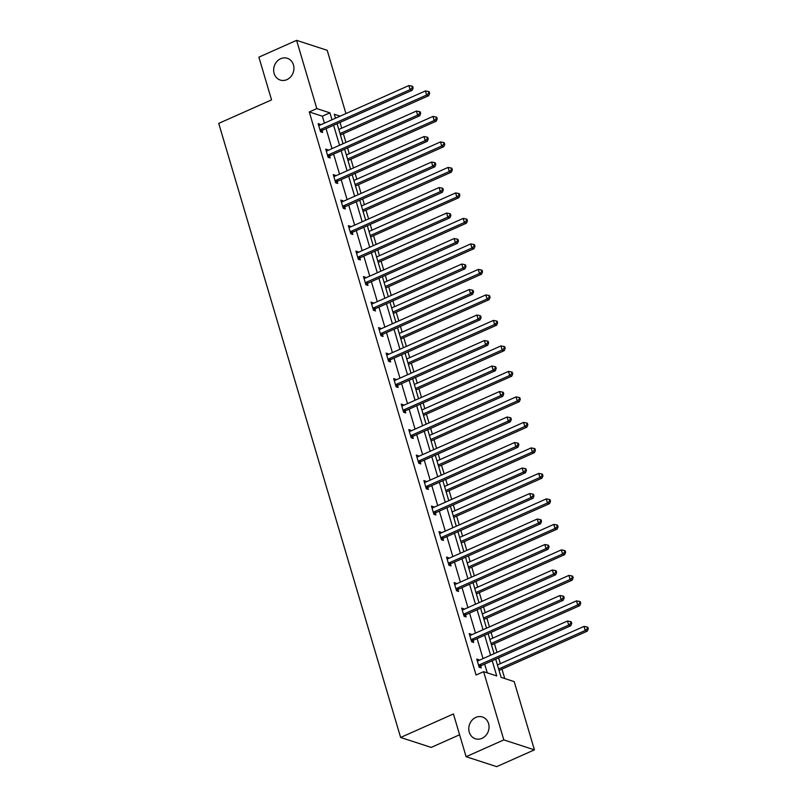 <?xml version="1.0" encoding="UTF-8"?>
<svg xmlns="http://www.w3.org/2000/svg" width="807" height="807" viewBox="0 0 807 807"><rect width="100%" height="100%" fill="white"/><g stroke="black" fill="none" stroke-linecap="round" stroke-linejoin="round"><path stroke-width="1.21" d="M475.817 717.413A11.439 9.997 108 0 1 482.445 716.999A11.439 9.997 108 0 1 489.052 727.238A11.439 9.997 108 0 1 482.011 738.334A11.439 9.997 108 0 1 475.373 738.758A11.439 9.997 108 0 1 468.776 728.519A11.439 9.997 108 0 1 475.817 717.413M280.695 58.719A11.439 9.997 108 0 1 287.332 58.296A11.439 9.997 108 0 1 293.94 68.534A11.439 9.997 108 0 1 286.899 79.641A11.439 9.997 108 0 1 280.261 80.054A11.439 9.997 108 0 1 273.654 69.816A11.439 9.997 108 0 1 280.695 58.719M459.607 734.774L431.21 747.413L400.625 737.467L218.727 123.39L271.545 99.886L258.886 57.146L296.603 40.35L327.198 50.296L345.941 113.565M504.748 678.546L501.964 669.134M500.33 663.636L498.625 657.876M497.001 652.389L494.409 643.633M492.784 638.135L491.08 632.375M489.445 626.888L486.853 618.132M485.229 612.644L483.524 606.884M481.9 601.386L479.308 592.631M477.673 587.143L475.969 581.383M474.345 575.895L471.752 567.139M470.128 561.642L468.413 555.882M466.789 550.394L464.196 541.638M462.572 536.151L460.868 530.391M459.233 524.893L456.641 516.137M455.017 510.649L453.312 504.889M451.688 499.392L449.096 490.646M447.461 485.148L445.757 479.388M444.132 473.901L441.54 465.145M439.916 459.647L438.201 453.897M436.577 448.399L433.984 439.644M432.36 434.156L430.656 428.396M429.021 422.898L426.429 414.152M424.805 408.655L423.1 402.895M421.476 397.407L418.883 388.651M417.249 383.154L415.544 377.404M413.92 371.906L411.328 363.15M409.704 357.662L407.999 351.902M406.365 346.405L403.772 337.659M402.148 332.161L400.443 326.401M398.809 320.914L396.217 312.158M394.593 306.66L392.888 300.9M391.264 295.412L388.671 286.656M387.037 281.169L385.332 275.409M383.708 269.911L381.116 261.155M379.492 255.668L377.787 249.908M376.153 244.42L373.56 235.664M371.936 230.166L370.231 224.407M368.607 218.919L366.015 210.163M364.381 204.675L362.676 198.915M361.052 193.418L358.459 184.662M356.825 179.174L355.12 173.414M353.496 167.917L350.904 159.171M349.28 153.673L347.575 147.913M345.941 142.425L343.348 133.669M341.724 128.182L340.019 122.422M495.71 659.178L501.097 677.355L514.2 681.622L534.416 749.854L503.83 739.908L483.615 671.676L496.719 675.933L492.209 660.731M503.83 739.908L466.103 756.704L496.688 766.65L534.416 749.854M469.624 634.988L471.278 634.252L469.21 633.586L471.631 641.757L473.699 642.433L473.154 640.597M471.278 634.252L471.459 634.897M454.523 583.996L456.167 583.259L454.099 582.583L456.52 590.764L458.588 591.43L458.043 589.604M456.167 583.259L456.358 583.895M439.412 532.993L441.066 532.267L438.998 531.591L441.419 539.762L443.487 540.438L442.942 538.612M441.066 532.267L441.247 532.902M424.311 482.001L425.955 481.265L423.887 480.599L426.308 488.77L428.376 489.435L427.831 487.61M425.955 481.265L426.146 481.9M409.199 431.009L410.854 430.272L408.786 429.596L411.207 437.767L413.275 438.443L412.73 436.617M410.854 430.272L411.035 430.908M394.098 380.006L395.743 379.28L393.675 378.604L396.096 386.775L398.164 387.451L397.629 385.615M395.743 379.28L395.934 379.915M378.987 329.014L380.642 328.278L378.574 327.612L380.995 335.783L383.063 336.448L382.518 334.623M380.642 328.278L380.823 328.913M363.886 278.022L365.531 277.285L363.463 276.609L365.884 284.78L367.952 285.456L367.417 283.63M365.531 277.285L365.722 277.921M348.775 227.019L350.43 226.283L348.362 225.617L350.783 233.788L352.851 234.464L352.306 232.628M350.43 226.283L350.621 226.928M333.674 176.027L335.319 175.29L333.251 174.615L335.672 182.796L337.74 183.461L337.205 181.636M335.319 175.29L335.51 175.926M318.563 125.024L320.218 124.298L318.15 123.622L320.571 131.793L322.639 132.469L322.094 130.643M320.218 124.298L320.409 124.934M487.267 672.856L484.664 664.09M483.04 658.603L477.119 638.589M475.484 633.102L469.563 613.098M467.939 607.6L462.007 587.597M460.383 582.099L454.462 562.096M452.828 556.608L446.907 536.605M445.272 531.107L439.351 511.103M437.727 505.606L431.795 485.602M430.171 480.115L424.25 460.111M422.616 454.613L416.694 434.61M415.07 429.112L409.139 409.109M407.515 403.621L401.583 383.607M399.959 378.12L394.038 358.116M392.404 352.619L386.482 332.615M384.858 327.128L378.927 307.114M377.303 301.626L371.371 281.623M369.747 276.125L363.826 256.122M362.192 250.634L356.27 230.62M354.646 225.133L348.715 205.129M347.091 199.632L341.159 179.628M339.535 174.13L333.614 154.127M331.98 148.639L326.058 128.636M324.434 123.138L322.376 116.208L309.273 111.951L476.069 675.035L483.615 671.676M326.119 150.526L327.773 149.789L325.705 149.124L328.126 157.294L330.194 157.96L329.649 156.134M327.773 149.789L327.955 150.425M341.23 201.528L342.874 200.792L340.806 200.116L343.227 208.287L345.295 208.963L344.75 207.137M342.874 200.792L343.066 201.427M356.331 252.52L357.985 251.784L355.917 251.108L358.338 259.289L360.406 259.955L359.861 258.129M357.985 251.784L358.167 252.42M371.432 303.513L373.086 302.776L371.018 302.111L373.439 310.281L375.507 310.957L374.962 309.121M373.086 302.776L373.278 303.422M386.543 354.515L388.197 353.779L386.129 353.103L388.55 361.274L390.608 361.95L390.074 360.124M388.197 353.779L388.379 354.414M401.644 405.507L403.298 404.771L401.23 404.105L403.651 412.276L405.719 412.942L405.175 411.116M403.298 404.771L403.49 405.407M416.755 456.5L418.399 455.773L416.341 455.098L418.762 463.268L420.82 463.944L420.286 462.108M418.399 455.773L418.591 456.409M431.856 507.502L433.51 506.766L431.442 506.09L433.863 514.271L435.931 514.937L435.387 513.111M433.51 506.766L433.702 507.401M446.967 558.494L448.611 557.758L446.553 557.092L448.964 565.263L451.032 565.939L450.498 564.103M448.611 557.758L448.803 558.394M462.068 609.497L463.722 608.76L461.654 608.085L464.075 616.255L466.143 616.931L465.599 615.105M463.722 608.76L463.914 609.396M477.179 660.489L478.823 659.753L476.755 659.077L479.176 667.258L481.244 667.924L480.71 666.098M478.823 659.753L479.015 660.388M466.103 756.704L453.443 713.963L400.625 737.467M309.273 111.951L316.818 108.592L296.603 40.35M340.11 116.158L334.31 114.271L335.47 118.226M337.104 123.713L343.025 143.717M344.65 149.214L350.581 169.218M352.205 174.715L358.137 194.719M359.761 200.207L365.682 220.22M367.316 225.708L373.238 245.711M374.862 251.209L380.793 271.213M382.417 276.7L388.349 296.714M389.973 302.201L395.894 322.205M397.528 327.703L403.45 347.706M405.074 353.204L411.005 373.207M412.629 378.695L418.561 398.698M420.185 404.196L426.106 424.2M427.74 429.697L433.662 449.701M435.286 455.188L441.217 475.192M442.841 480.69L448.773 500.693M450.397 506.191L456.318 526.194M457.952 531.682L463.874 551.695M465.498 557.183L471.429 577.187M473.053 582.684L478.975 602.688M480.609 608.175L486.53 628.189M488.154 633.677L494.086 653.68M331.98 119.779L329.922 112.849L316.818 108.592M490.585 655.244L484.664 635.23M483.03 629.742L477.108 609.739M475.484 604.241L469.553 584.238M467.929 578.75L461.997 558.737M460.373 553.249L454.452 533.245M452.818 527.748L446.896 507.744M445.272 502.257L439.341 482.243M437.717 476.755L431.795 456.752M430.161 451.254L424.24 431.251M422.616 425.753L416.684 405.75M415.06 400.262L409.129 380.258M407.505 374.761L401.583 354.757M399.949 349.26L394.028 329.256M392.404 323.768L386.472 303.755M384.848 298.267L378.917 278.264M377.293 272.766L371.371 252.762M369.737 247.275L363.816 227.261M362.192 221.774L356.26 201.77M354.636 196.272L348.705 176.269M347.081 170.781L341.159 150.768M339.525 145.28L333.604 125.277M322.376 116.208L329.922 112.849M320.752 129.402L322.82 130.078L412.155 90.313L410.087 89.638L320.752 129.402A1.785 1.564 -72 0 0 320.218 129.776L320.026 129.967M412.306 87.741L413.134 88.013L412.649 86.379L411.822 86.107L412.306 87.741L410.087 89.638L408.877 85.552L319.542 125.317A1.785 1.564 -72 0 1 318.936 125.448L318.694 125.448M322.82 130.078A1.785 1.564 -72 0 0 322.286 130.441L320.863 131.884M412.155 90.313L413.134 88.013M411.822 86.107L408.877 85.552M340.433 134.971L428.688 95.69L426.621 95.014L425.41 90.929L338.809 129.473M340.019 133.559L426.621 95.014L428.84 93.118L429.667 93.39L429.183 91.756L428.356 91.484L428.84 93.118M425.41 90.929L428.356 91.484M429.667 93.39L428.688 95.69M328.308 154.904L330.366 155.569L419.701 115.805L417.633 115.139L328.308 154.904A1.785 1.564 -72 0 0 327.773 155.267L327.581 155.469M419.852 113.242L420.679 113.505L420.195 111.87L419.368 111.608L419.852 113.242L417.633 115.139L416.422 111.053L327.097 150.818A1.785 1.564 -72 0 1 326.492 150.949L326.24 150.949M330.366 155.569A1.785 1.564 -72 0 0 329.841 155.943L328.409 157.385M419.701 115.805L420.679 113.505M419.368 111.608L416.422 111.053M335.853 180.395L337.921 181.071L427.256 141.306L425.188 140.64L335.853 180.395A1.785 1.564 -72 0 0 335.329 180.768L335.137 180.96M427.407 138.733L428.235 139.006L427.75 137.372L426.923 137.099L427.407 138.733L425.188 140.64L423.978 136.544L334.643 176.309A1.785 1.564 -72 0 1 334.048 176.44L333.795 176.451M337.921 181.071A1.785 1.564 -72 0 0 337.397 181.444L335.964 182.886M427.256 141.306L428.235 139.006M426.923 137.099L423.978 136.544M347.988 160.462L436.234 121.181L434.166 120.515L432.956 116.43L346.364 154.974M347.575 159.06L434.166 120.515L436.385 118.619L437.212 118.881L436.728 117.247L435.901 116.985L436.385 118.619M432.956 116.43L435.901 116.985M437.212 118.881L436.234 121.181M355.544 185.963L443.789 146.682L441.722 146.006L440.511 141.921L353.91 180.475M355.12 184.561L441.722 146.006L443.941 144.11L444.768 144.382L444.284 142.748L443.457 142.476L443.941 144.11M440.511 141.921L443.457 142.476M444.768 144.382L443.789 146.682M343.409 205.896L345.477 206.572L434.812 166.807L432.744 166.131L343.409 205.896A1.785 1.564 -72 0 0 342.884 206.269L342.693 206.461M434.963 164.235L435.79 164.507L435.306 162.873L434.479 162.6L434.963 164.235L432.744 166.131L431.533 162.046L342.198 201.811A1.785 1.564 -72 0 1 341.603 201.942L341.351 201.942M345.477 206.572A1.785 1.564 -72 0 0 344.942 206.935L343.52 208.388M434.812 166.807L435.79 164.507M434.479 162.6L431.533 162.046M363.089 211.464L451.345 172.184L449.277 171.508L448.067 167.422L361.465 205.967M362.676 210.052L449.277 171.508L451.496 169.611L452.323 169.884L451.839 168.249L451.012 167.977L451.496 169.611M448.067 167.422L451.012 167.977M452.323 169.884L451.345 172.184M350.964 231.397L353.032 232.063L442.357 192.308L440.299 191.632L350.964 231.397A1.785 1.564 -72 0 0 350.43 231.76L350.238 231.962M442.518 189.736L443.346 189.998L442.861 188.364L442.034 188.102L442.518 189.736L440.299 191.632L439.089 187.547L349.754 227.312A1.785 1.564 -72 0 1 349.149 227.443L348.906 227.443M353.032 232.063A1.785 1.564 -72 0 0 352.498 232.436L351.075 233.879M442.357 192.308L443.346 189.998M442.034 188.102L439.089 187.547M370.645 236.955L458.901 197.675L456.833 197.009L455.622 192.923L369.021 231.468M370.231 235.553L456.833 197.009L459.052 195.112L459.879 195.375L459.395 193.741L458.568 193.478L459.052 195.112M455.622 192.923L458.568 193.478M459.879 195.375L458.901 197.675M358.51 256.888L360.578 257.564L449.913 217.799L447.845 217.133L358.51 256.888A1.785 1.564 -72 0 0 357.985 257.262L357.794 257.453M450.064 215.237L450.891 215.499L450.407 213.865L449.58 213.593L450.064 215.237L447.845 217.133L446.634 213.048L357.299 252.803A1.785 1.564 -72 0 1 356.704 252.944L356.452 252.944M360.578 257.564A1.785 1.564 -72 0 0 360.053 257.937L358.621 259.38M449.913 217.799L450.891 215.499M449.58 213.593L446.634 213.048M378.201 262.457L466.446 223.176L464.378 222.51L463.168 218.415L376.576 256.969M377.787 261.054L464.378 222.51L466.597 220.604L467.424 220.876L466.94 219.242L466.113 218.969L466.597 220.604M463.168 218.415L466.113 218.969M467.424 220.876L466.446 223.176M366.065 282.389L368.133 283.065L457.468 243.3L455.4 242.625L366.065 282.389A1.785 1.564 -72 0 0 365.541 282.763L365.349 282.954M457.619 240.728L458.447 241L457.962 239.366L457.135 239.094L457.619 240.728L455.4 242.625L454.19 238.539L364.855 278.304A1.785 1.564 -72 0 1 364.26 278.435L364.007 278.435M368.133 283.065A1.785 1.564 -72 0 0 367.609 283.428L366.176 284.881M457.468 243.3L458.447 241M457.135 239.094L454.19 238.539M385.756 287.958L474.002 248.677L471.934 248.001L470.723 243.916L384.122 282.46M385.332 286.546L471.934 248.001L474.153 246.105L474.98 246.377L474.496 244.743L473.669 244.471L474.153 246.105M470.723 243.916L473.669 244.471M474.98 246.377L474.002 248.677M373.621 307.891L375.689 308.556L465.024 268.802L462.956 268.126L373.621 307.891A1.785 1.564 -72 0 0 373.096 308.254L372.895 308.456M465.175 266.229L466.002 266.502L465.518 264.867L464.691 264.595L465.175 266.229L462.956 268.126L461.745 264.04L372.41 303.805A1.785 1.564 -72 0 1 371.815 303.936L371.563 303.936M375.689 308.556A1.785 1.564 -72 0 0 375.154 308.93L373.732 310.372M465.024 268.802L466.002 266.502M464.691 264.595L461.745 264.04M393.302 313.459L481.557 274.178L479.489 273.502L478.279 269.417L391.677 307.961M392.888 312.047L479.489 273.502L481.708 271.606L482.536 271.868L482.051 270.234L481.224 269.972L481.708 271.606M478.279 269.417L481.224 269.972M482.536 271.868L481.557 274.178M381.176 333.392L383.244 334.058L472.569 294.293L470.511 293.627L381.176 333.392A1.785 1.564 -72 0 0 380.642 333.755L380.45 333.947M472.72 291.731L473.548 291.993L473.063 290.359L472.236 290.096L472.72 291.731L470.511 293.627L469.301 289.542L379.966 329.296A1.785 1.564 -72 0 1 379.361 329.438L379.119 329.438M383.244 334.058A1.785 1.564 -72 0 0 382.71 334.431L381.287 335.873M472.569 294.293L473.548 291.993M472.236 290.096L469.301 289.542M400.857 338.95L489.103 299.669L487.045 299.004L485.834 294.918L399.233 333.462M400.443 337.548L487.045 299.004L489.264 297.107L490.081 297.369L489.597 295.735L488.78 295.473L489.264 297.107M485.834 294.918L488.78 295.473M490.081 297.369L489.103 299.669M388.722 358.883L390.79 359.559L480.125 319.794L478.057 319.118L388.722 358.883A1.785 1.564 -72 0 0 388.197 359.256L388.006 359.448M480.276 317.222L481.103 317.494L480.619 315.86L479.792 315.587L480.276 317.222L478.057 319.118L476.846 315.033L387.511 354.798A1.785 1.564 -72 0 1 386.916 354.929L386.664 354.929M390.79 359.559A1.785 1.564 -72 0 0 390.265 359.922L388.833 361.375M480.125 319.794L481.103 317.494M479.792 315.587L476.846 315.033M408.413 364.451L496.658 325.171L494.59 324.495L493.38 320.409L406.789 358.954M407.989 363.049L494.59 324.495L496.809 322.598L497.637 322.871L497.152 321.236L496.325 320.964L496.809 322.598M493.38 320.409L496.325 320.964M497.637 322.871L496.658 325.171M396.277 384.384L398.345 385.06L487.68 345.295L485.612 344.619L396.277 384.384A1.785 1.564 -72 0 0 395.753 384.747L395.561 384.949M487.832 342.723L488.659 342.995L488.174 341.361L487.347 341.089L487.832 342.723L485.612 344.619L484.402 340.534L395.067 380.299A1.785 1.564 -72 0 1 394.472 380.43L394.22 380.43M398.345 385.06A1.785 1.564 -72 0 0 397.821 385.423L396.388 386.866M487.68 345.295L488.659 342.995M487.347 341.089L484.402 340.534M415.968 389.952L504.214 350.672L502.146 349.996L500.935 345.91L414.334 384.455M415.544 388.54L502.146 349.996L504.365 348.099L505.192 348.372L504.708 346.738L503.881 346.465L504.365 348.099M500.935 345.91L503.881 346.465M505.192 348.372L504.214 350.672M403.833 409.885L405.901 410.551L495.236 370.786L493.168 370.12L403.833 409.885A1.785 1.564 -72 0 0 403.298 410.249L403.107 410.44M495.387 368.224L496.214 368.486L495.73 366.852L494.903 366.59L495.387 368.224L493.168 370.12L491.957 366.035L402.622 405.8A1.785 1.564 -72 0 1 402.027 405.931L401.775 405.931M405.901 410.551A1.785 1.564 -72 0 0 405.366 410.924L403.944 412.367M495.236 370.786L496.214 368.486M494.903 366.59L491.957 366.035M423.514 415.444L511.769 376.163L509.701 375.497L508.491 371.412L421.89 409.956M423.1 414.041L509.701 375.497L511.92 373.601L512.748 373.863L512.263 372.229L511.436 371.966L511.92 373.601M508.491 371.412L511.436 371.966M512.748 373.863L511.769 376.163M411.388 435.377L413.446 436.052L502.781 396.287L500.713 395.612L411.388 435.377A1.785 1.564 -72 0 0 410.854 435.75L410.662 435.941M502.932 393.715L503.76 393.987L503.275 392.353L502.448 392.081L502.932 393.715L500.713 395.612L499.513 391.526L410.178 431.291A1.785 1.564 -72 0 1 409.573 431.422L409.331 431.432M413.446 436.052A1.785 1.564 -72 0 0 412.922 436.416L411.489 437.868M502.781 396.287L503.76 393.987M502.448 392.081L499.513 391.526M431.069 440.945L519.315 401.664L517.257 400.988L516.046 396.903L429.445 435.457M430.656 439.543L517.257 400.988L519.466 399.092L520.293 399.364L519.809 397.73L518.982 397.458L519.466 399.092M516.046 396.903L518.982 397.458M520.293 399.364L519.315 401.664M418.934 460.878L421.002 461.554L510.337 421.789L508.269 421.113L418.934 460.878A1.785 1.564 -72 0 0 418.409 461.251L418.218 461.443M510.488 419.216L511.315 419.489L510.831 417.855L510.004 417.582L510.488 419.216L508.269 421.113L507.058 417.027L417.723 456.792A1.785 1.564 -72 0 1 417.128 456.923L416.876 456.923M421.002 461.554A1.785 1.564 -72 0 0 420.477 461.917L419.045 463.359M510.337 421.789L511.315 419.489M510.004 417.582L507.058 417.027M438.625 466.446L526.87 427.165L524.802 426.489L523.592 422.404L436.99 460.948M438.201 465.034L524.802 426.489L527.021 424.593L527.849 424.865L527.364 423.231L526.537 422.959L527.021 424.593M523.592 422.404L526.537 422.959M527.849 424.865L526.87 427.165M426.489 486.379L428.557 487.045L517.892 447.28L515.824 446.614L426.489 486.379A1.785 1.564 -72 0 0 425.965 486.742L425.773 486.944M518.044 444.718L518.871 444.98L518.387 443.346L517.559 443.083L518.044 444.718L515.824 446.614L514.614 442.529L425.279 482.293A1.785 1.564 -72 0 1 424.684 482.425L424.432 482.425M428.557 487.045A1.785 1.564 -72 0 0 428.033 487.418L426.6 488.86M517.892 447.28L518.871 444.98M517.559 443.083L514.614 442.529M446.17 491.937L534.426 452.656L532.358 451.991L531.147 447.905L444.546 486.45M445.757 490.535L532.358 451.991L534.577 450.094L535.404 450.356L534.92 448.722L534.093 448.46L534.577 450.094M531.147 447.905L534.093 448.46M535.404 450.356L534.426 452.656M434.045 511.87L436.113 512.546L525.448 472.781L523.38 472.115L434.045 511.87A1.785 1.564 -72 0 0 433.51 512.243L433.319 512.435M525.599 470.209L526.426 470.481L525.942 468.847L525.115 468.574L525.599 470.209L523.38 472.115L522.169 468.02L432.834 507.785A1.785 1.564 -72 0 1 432.239 507.916L431.987 507.926M436.113 512.546A1.785 1.564 -72 0 0 435.578 512.919L434.156 514.362M525.448 472.781L526.426 470.481M525.115 468.574L522.169 468.02M453.726 517.438L541.981 478.158L539.913 477.482L538.703 473.396L452.102 511.951M453.312 516.036L539.913 477.482L542.133 475.585L542.96 475.858L542.475 474.223L541.648 473.951L542.133 475.585M538.703 473.396L541.648 473.951M542.96 475.858L541.981 478.158M441.6 537.371L443.658 538.047L532.993 498.282L530.925 497.606L441.6 537.371A1.785 1.564 -72 0 0 441.066 537.744L440.874 537.936M533.145 495.71L533.972 495.982L533.488 494.348L532.66 494.076L533.145 495.71L530.925 497.606L529.715 493.521L440.39 533.286A1.785 1.564 -72 0 1 439.785 533.417L439.533 533.417M443.658 538.047A1.785 1.564 -72 0 0 443.134 538.41L441.701 539.863M532.993 498.282L533.972 495.982M532.66 494.076L529.715 493.521M461.281 542.94L549.527 503.659L547.459 502.983L546.258 498.897L459.657 537.442M460.868 541.527L547.459 502.983L549.678 501.086L550.505 501.359L550.021 499.725L549.194 499.452L549.678 501.086M546.258 498.897L549.194 499.452M550.505 501.359L549.527 503.659M449.146 562.872L451.214 563.538L540.549 523.783L538.481 523.107L449.146 562.872A1.785 1.564 -72 0 0 448.621 563.236L448.43 563.437M540.7 521.211L541.527 521.473L541.043 519.839L540.216 519.577L540.7 521.211L538.481 523.107L537.27 519.022L447.935 558.787A1.785 1.564 -72 0 1 447.34 558.918L447.088 558.918M451.214 563.538A1.785 1.564 -72 0 0 450.689 563.911L449.257 565.354M540.549 523.783L541.527 521.473M540.216 519.577L537.27 519.022M468.837 568.431L557.082 529.15L555.014 528.484L553.804 524.399L467.203 562.943M468.413 567.028L555.014 528.484L557.234 526.588L558.061 526.85L557.576 525.216L556.749 524.953L557.234 526.588M553.804 524.399L556.749 524.953M558.061 526.85L557.082 529.15M456.701 588.364L458.769 589.039L548.104 549.274L546.036 548.609L456.701 588.364A1.785 1.564 -72 0 0 456.177 588.737L455.985 588.928M548.256 546.702L549.083 546.975L548.599 545.34L547.771 545.068L548.256 546.702L546.036 548.609L544.826 544.523L455.491 584.278A1.785 1.564 -72 0 1 454.896 584.409L454.644 584.419M458.769 589.039A1.785 1.564 -72 0 0 458.245 589.413L456.812 590.855M548.104 549.274L549.083 546.975M547.771 545.068L544.826 544.523M476.382 593.932L564.638 554.651L562.57 553.985L561.359 549.89L474.758 588.444M475.969 592.53L562.57 553.985L564.789 552.079L565.616 552.351L565.132 550.717L564.305 550.445L564.789 552.079M561.359 549.89L564.305 550.445M565.616 552.351L564.638 554.651M464.257 613.865L466.325 614.541L555.66 574.776L553.592 574.1L464.257 613.865A1.785 1.564 -72 0 0 463.722 614.238L463.531 614.43M555.811 572.203L556.638 572.476L556.154 570.842L555.327 570.569L555.811 572.203L553.592 574.1L552.381 570.014L463.047 609.779A1.785 1.564 -72 0 1 462.441 609.91L462.199 609.91M466.325 614.541A1.785 1.564 -72 0 0 465.79 614.904L464.368 616.356M555.66 574.776L556.638 572.476M555.327 570.569L552.381 570.014M483.938 619.433L572.193 580.152L570.125 579.476L568.915 575.391L482.314 613.935M483.524 618.021L570.125 579.476L572.345 577.58L573.172 577.852L572.688 576.218L571.86 575.946L572.345 577.58M568.915 575.391L571.86 575.946M573.172 577.852L572.193 580.152M471.802 639.366L473.87 640.032L563.205 600.277L561.137 599.601L471.802 639.366A1.785 1.564 -72 0 0 471.278 639.729L471.086 639.931M563.357 597.705L564.184 597.977L563.7 596.333L562.872 596.07L563.357 597.705L561.137 599.601L559.927 595.516L470.602 635.28A1.785 1.564 -72 0 1 469.997 635.412L469.745 635.412M473.87 640.032A1.785 1.564 -72 0 0 473.346 640.405L471.913 641.847M563.205 600.277L564.184 597.977M562.872 596.07L559.927 595.516M491.493 644.934L579.739 605.654L577.671 604.978L576.46 600.892L489.869 639.437M491.08 643.522L577.671 604.978L579.89 603.081L580.717 603.343L580.233 601.709L579.406 601.447L579.89 603.081M576.46 600.892L579.406 601.447M580.717 603.343L579.739 605.654M479.358 664.857L481.426 665.533L570.761 625.768L568.693 625.102L479.358 664.857A1.785 1.564 -72 0 0 478.833 665.23L478.642 665.422M570.912 623.206L571.739 623.468L571.255 621.834L570.428 621.572L570.912 623.206L568.693 625.102L567.482 621.017L478.148 660.772A1.785 1.564 -72 0 1 477.552 660.913L477.3 660.913M481.426 665.533A1.785 1.564 -72 0 0 480.901 665.906L479.469 667.349M570.761 625.768L571.739 623.468M570.428 621.572L567.482 621.017M499.049 670.425L587.294 631.145L585.226 630.479L584.016 626.393L497.415 664.938M498.625 669.023L585.226 630.479L587.446 628.582L588.273 628.845L587.789 627.21L586.961 626.938L587.446 628.582M584.016 626.393L586.961 626.938M588.273 628.845L587.294 631.145M320.218 129.776L322.286 130.441M327.773 155.267L329.841 155.943M335.329 180.768L337.397 181.444M342.884 206.269L344.942 206.935M350.43 231.76L352.498 232.436M357.985 257.262L360.053 257.937M365.541 282.763L367.609 283.428M373.096 308.254L375.154 308.93M380.642 333.755L382.71 334.431M388.197 359.256L390.265 359.922M395.753 384.747L397.821 385.423M403.298 410.249L405.366 410.924M410.854 435.75L412.922 436.416M418.409 461.251L420.477 461.917M425.965 486.742L428.033 487.418M433.51 512.243L435.578 512.919M441.066 537.744L443.134 538.41M448.621 563.236L450.689 563.911M456.177 588.737L458.245 589.413M463.722 614.238L465.79 614.904M471.278 639.729L473.346 640.405M478.833 665.23L480.901 665.906"/></g></svg>

